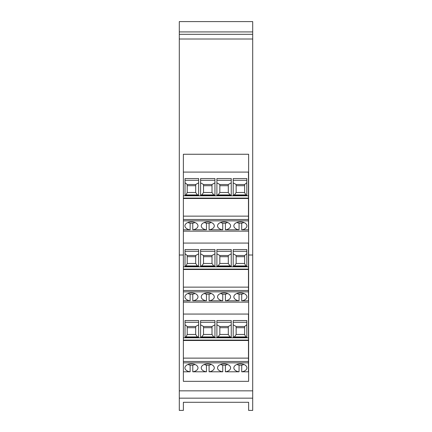 <?xml version="1.0" encoding="UTF-8"?>
<svg xmlns="http://www.w3.org/2000/svg" width="432" height="432" viewBox="0 0 432 432"><rect width="100%" height="100%" fill="white"/><g stroke="black" fill="none" stroke-linecap="round" stroke-linejoin="round"><path stroke-width="0.65" d="M220.574 222.485L220.574 222.545A6.199 3.818 180 0 0 224.073 223.209A6.199 3.818 180 0 0 227.642 222.512M204.266 222.485L204.266 222.545A6.199 3.818 180 0 0 207.765 223.209A6.199 3.818 180 0 0 211.334 222.512M187.952 222.485L187.952 222.545A6.199 3.818 180 0 0 191.452 223.209A6.199 3.818 180 0 0 195.026 222.512M236.882 222.485L236.882 222.545A6.199 3.818 180 0 0 240.381 223.209A6.199 3.818 180 0 0 243.95 222.512M220.574 293.479L220.574 293.539A6.199 3.818 180 0 0 224.073 294.203A6.199 3.818 180 0 0 227.642 293.506M204.266 293.479L204.266 293.539A6.199 3.818 180 0 0 207.765 294.203A6.199 3.818 180 0 0 211.334 293.506M187.952 293.479L187.952 293.539A6.199 3.818 180 0 0 191.452 294.203A6.199 3.818 180 0 0 195.026 293.506M236.882 293.479L236.882 293.539A6.199 3.818 180 0 0 240.381 294.203A6.199 3.818 180 0 0 243.95 293.506M184.966 297.302A6.523 4.018 180 0 1 184.928 296.87A6.523 4.018 0 0 1 191.452 292.853A6.523 4.018 0 0 1 197.98 296.87A6.523 4.018 0 0 1 192.775 300.802L192.775 294.116M217.588 297.302A6.523 4.018 180 0 1 217.55 296.87A6.523 4.018 0 0 1 224.073 292.853A6.523 4.018 0 0 1 230.596 296.87A6.523 4.018 0 0 1 225.396 300.802L225.396 294.116M233.896 297.302A6.523 4.018 180 0 1 233.858 296.87A6.523 4.018 0 0 1 240.381 292.853A6.523 4.018 0 0 1 246.904 296.87A6.523 4.018 0 0 1 241.704 300.802L241.704 294.116M201.28 297.302A6.523 4.018 180 0 1 201.242 296.87A6.523 4.018 0 0 1 207.765 292.853A6.523 4.018 0 0 1 214.288 296.87A6.523 4.018 0 0 1 209.083 300.802L209.083 294.116M184.966 226.309A6.523 4.018 180 0 1 184.928 225.877A6.523 4.018 0 0 1 191.452 221.859A6.523 4.018 0 0 1 197.98 225.877A6.523 4.018 0 0 1 192.769 229.808L192.769 223.123M217.588 226.309A6.523 4.018 180 0 1 217.55 225.877A6.523 4.018 0 0 1 224.073 221.859A6.523 4.018 0 0 1 230.596 225.877A6.523 4.018 0 0 1 225.391 229.808L225.391 223.123M233.896 226.309A6.523 4.018 180 0 1 233.858 225.877A6.523 4.018 0 0 1 240.381 221.859A6.523 4.018 0 0 1 246.904 225.877A6.523 4.018 0 0 1 241.699 229.808L241.699 223.123M201.28 226.309A6.523 4.018 180 0 1 201.242 225.877A6.523 4.018 0 0 1 207.765 221.859A6.523 4.018 0 0 1 214.288 225.877A6.523 4.018 0 0 1 209.083 229.808L209.083 223.123M220.574 364.473L220.574 364.527A6.199 3.818 180 0 0 224.073 365.197A6.199 3.818 180 0 0 227.642 364.5M204.266 364.473L204.266 364.527A6.199 3.818 180 0 0 207.765 365.197A6.199 3.818 180 0 0 211.334 364.5M187.952 364.473L187.952 364.527A6.199 3.818 180 0 0 191.452 365.197A6.199 3.818 180 0 0 195.026 364.5M236.882 364.473L236.882 364.527A6.199 3.818 180 0 0 240.381 365.197A6.199 3.818 180 0 0 243.95 364.5M184.966 368.296A6.523 4.018 180 0 1 184.928 367.859A6.523 4.018 0 0 1 191.452 363.847A6.523 4.018 0 0 1 197.98 367.859A6.523 4.018 0 0 1 192.78 371.795L192.78 365.11M217.588 368.296A6.523 4.018 180 0 1 217.55 367.859A6.523 4.018 0 0 1 224.073 363.847A6.523 4.018 0 0 1 230.596 367.859A6.523 4.018 0 0 1 225.396 371.795L225.396 365.11M233.896 368.296A6.523 4.018 180 0 1 233.858 367.859A6.523 4.018 0 0 1 240.381 363.847A6.523 4.018 0 0 1 246.904 367.859A6.523 4.018 0 0 1 241.709 371.795L241.709 365.11M201.28 368.296A6.523 4.018 180 0 1 201.242 367.859A6.523 4.018 0 0 1 207.765 363.847A6.523 4.018 0 0 1 214.288 367.859A6.523 4.018 0 0 1 209.088 371.795L209.088 365.11M252.698 21.6L179.302 21.6L179.302 31.919L252.698 31.919L252.698 21.6L179.302 21.6M241.699 229.808L248.454 229.808L248.454 220.855L183.379 220.855L183.379 154.256L248.621 154.256L248.621 255.004L252.698 255.004L252.698 31.919M252.698 255.004L252.698 410.4L248.621 410.4L248.621 402.289L183.379 402.295L248.621 402.289M252.698 34.312L179.302 34.312L179.302 31.919M183.379 402.289L183.379 410.4L179.302 410.4L179.302 34.312M248.621 302.135L183.379 302.135M183.379 314.064L248.454 314.064L248.454 337.797L183.379 337.797M248.621 231.147L183.379 231.147M183.379 243.076L248.454 243.076L248.454 266.803L183.379 266.803M183.379 172.082L248.454 172.082L248.454 195.809L183.379 195.809M179.302 255.004L183.379 255.004L183.379 220.855M183.379 361.465L248.454 361.465L248.454 358.128L183.379 358.128L183.379 381.337L248.621 381.337L248.621 255.004M183.379 255.004L183.379 358.128M248.454 361.465L248.454 371.795L241.709 371.795M239.058 365.11L239.058 371.795L225.396 371.795M222.75 365.11L222.75 371.795L209.088 371.795M206.442 365.11L206.442 371.795L192.78 371.795M190.129 365.11L190.129 371.795L183.379 371.795M239.058 371.795A6.523 4.018 0 0 1 233.858 367.859M190.129 371.795A6.523 4.018 0 0 1 184.928 367.859M187.213 327.694L195.696 327.694M236.142 327.694L244.625 327.694M222.75 371.795A6.523 4.018 0 0 1 217.55 367.859M186.041 336.906L187.213 334.454L187.213 326.489L195.696 326.489L198.628 324.821L198.628 336.906L185.02 336.906L185.02 324.68L187.213 326.489M203.521 327.694L212.004 327.694M248.454 358.128L248.454 337.797M244.625 326.489L244.625 334.454L236.142 334.454L236.142 326.489L233.204 324.821L233.204 336.906L246.812 336.906L246.812 324.68L244.625 326.489L236.142 326.489M206.442 371.795A6.523 4.018 0 0 1 201.242 367.859M197.397 336.906L195.696 334.454L195.696 326.489M248.454 340.486L183.379 340.486M219.834 327.694L228.312 327.694M216.896 337.284L216.896 320.539L231.25 320.539L231.25 337.284L216.896 337.284M230.018 336.906L228.312 334.454L228.312 326.489L231.25 324.821L231.25 336.906L216.896 336.906L216.896 324.821L219.834 326.489L219.834 334.454L218.128 336.906M228.312 326.489L219.834 326.489M228.312 334.454L219.834 334.454M233.204 337.284L233.204 320.539L246.812 320.539L246.812 337.284L233.204 337.284M234.441 336.906L236.142 334.454M244.625 334.454L245.797 336.906M187.213 334.454L195.696 334.454M185.02 337.284L185.02 320.539L198.628 320.539L198.628 337.284L185.02 337.284M214.942 324.821L212.004 326.489L203.521 326.489L200.588 324.821L200.588 336.906L214.942 336.906L214.942 324.821M213.705 336.906L212.004 334.454L212.004 326.489M214.942 320.539L214.942 337.284L200.588 337.284L200.588 320.539L214.942 320.539M212.004 334.454L203.521 334.454L203.521 326.489M201.82 336.906L203.521 334.454M183.379 290.477L248.454 290.477L248.454 300.802L241.704 300.802M239.063 294.116L239.063 300.802L225.396 300.802M222.75 294.116L222.75 300.802L209.083 300.802M206.442 294.116L206.442 300.802L192.775 300.802M190.134 294.116L190.134 300.802L183.379 300.802M239.063 300.802A6.523 4.018 0 0 1 233.858 296.87M190.134 300.802A6.523 4.018 0 0 1 184.928 296.87M187.213 256.7L195.696 256.7M236.142 256.7L244.625 256.7M222.75 300.802A6.523 4.018 0 0 1 217.55 296.87M186.041 265.912L187.213 263.461L187.213 255.496L195.696 255.496L198.628 253.827L198.628 265.912L185.02 265.912L185.02 253.687L187.213 255.496M203.521 256.7L212.004 256.7M248.454 290.477L248.454 266.803M244.625 255.496L244.625 263.461L236.142 263.461L236.142 255.496L233.204 253.827L233.204 265.912L246.812 265.912L246.812 253.687L244.625 255.496L236.142 255.496M206.442 300.802A6.523 4.018 0 0 1 201.242 296.87M197.397 265.912L195.696 263.461L195.696 255.496M248.454 269.492L183.379 269.492M248.454 287.134L183.379 287.134M219.834 256.7L228.312 256.7M216.896 266.29L216.896 249.545L231.25 249.545L231.25 266.29L216.896 266.29M230.018 265.912L228.312 263.461L228.312 255.496L231.25 253.827L231.25 265.912L216.896 265.912L216.896 253.827L219.834 255.496L219.834 263.461L218.128 265.912M228.312 255.496L219.834 255.496M228.312 263.461L219.834 263.461M233.204 266.29L233.204 249.545L246.812 249.545L246.812 266.29L233.204 266.29M234.441 265.912L236.142 263.461M244.625 263.461L245.797 265.912M187.213 263.461L195.696 263.461M185.02 266.29L185.02 249.545L198.628 249.545L198.628 266.29L185.02 266.29M214.942 253.827L212.004 255.496L203.521 255.496L200.588 253.827L200.588 265.912L214.942 265.912L214.942 253.827M213.705 265.912L212.004 263.461L212.004 255.496M214.942 249.545L214.942 266.29L200.588 266.29L200.588 249.545L214.942 249.545M212.004 263.461L203.521 263.461L203.521 255.496M201.82 265.912L203.521 263.461M239.063 223.123L239.063 229.808L225.391 229.808M222.755 223.123L222.755 229.808L209.083 229.808M206.447 223.123L206.447 229.808L192.769 229.808M190.139 223.123L190.139 229.808L183.379 229.808M239.063 229.808A6.523 4.018 0 0 1 233.858 225.877M190.139 229.808A6.523 4.018 0 0 1 184.928 225.877M187.213 185.706L195.696 185.706M236.142 185.706L244.625 185.706M222.755 229.808A6.523 4.018 0 0 1 217.55 225.877M186.041 194.924L187.213 192.472L187.213 184.502L195.696 184.502L198.628 182.839L198.628 194.924L185.02 194.924L185.02 182.693L187.213 184.502M203.521 185.706L212.004 185.706M183.379 219.483L248.454 219.483L248.454 195.809M244.625 184.502L244.625 192.472L236.142 192.472L236.142 184.502L233.204 182.839L233.204 194.924L246.812 194.924L246.812 182.693L244.625 184.502L236.142 184.502M206.447 229.808A6.523 4.018 0 0 1 201.242 225.877M197.397 194.924L195.696 192.472L195.696 184.502M248.454 219.483L248.454 220.855M248.454 198.499L183.379 198.499M248.454 216.14L183.379 216.14M219.834 185.706L228.312 185.706M216.896 195.296L216.896 178.551L231.25 178.551L231.25 195.296L216.896 195.296M230.018 194.924L228.312 192.472L228.312 184.502L231.25 182.839L231.25 194.924L216.896 194.924L216.896 182.839L219.834 184.502L219.834 192.472L218.128 194.924M228.312 184.502L219.834 184.502M228.312 192.472L219.834 192.472M233.204 195.296L233.204 178.551L246.812 178.551L246.812 195.296L233.204 195.296M234.441 194.924L236.142 192.472M244.625 192.472L245.797 194.924M187.213 192.472L195.696 192.472M185.02 195.296L185.02 178.551L198.628 178.551L198.628 195.296L185.02 195.296M214.942 182.839L212.004 184.502L203.521 184.502L200.588 182.839L200.588 194.924L214.942 194.924L214.942 182.839M213.705 194.924L212.004 192.472L212.004 184.502M214.942 178.551L214.942 195.296L200.588 195.296L200.588 178.551L214.942 178.551M212.004 192.472L203.521 192.472L203.521 184.502M201.82 194.924L203.521 192.472M252.698 39.004L179.302 39.004M248.621 154.262L183.379 154.262M252.698 390.841L179.302 390.841M252.698 398.169L179.302 398.169M183.379 340.087L248.454 340.087M248.454 362.842L183.379 362.842M216.896 322.283L231.25 322.283M233.204 322.283L246.812 322.283M185.02 322.283L198.628 322.283M200.588 322.283L214.942 322.283M183.379 269.093L248.454 269.093M248.454 291.848L183.379 291.848M216.896 251.289L231.25 251.289M233.204 251.289L246.812 251.289M185.02 251.289L198.628 251.289M200.588 251.289L214.942 251.289M183.379 198.099L248.454 198.099M216.896 180.301L231.25 180.301M233.204 180.301L246.812 180.301M185.02 180.301L198.628 180.301M200.588 180.301L214.942 180.301"/></g></svg>
